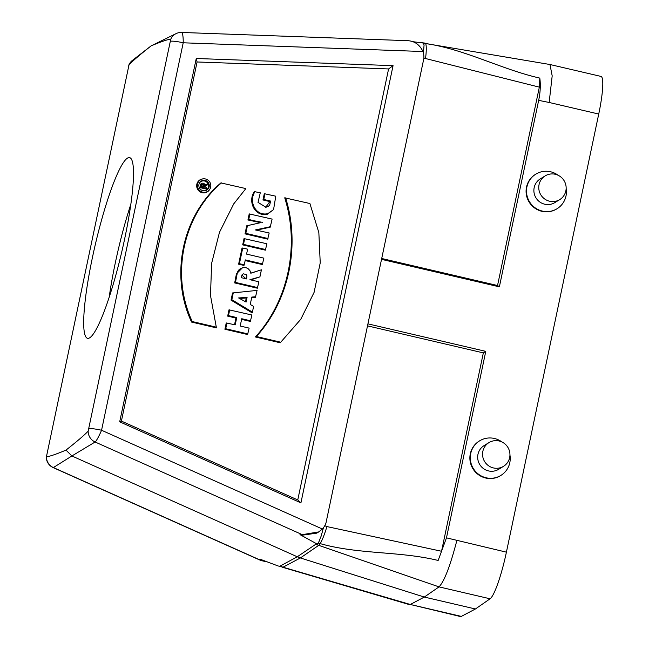 <?xml version="1.0" encoding="UTF-8"?>
<svg xmlns="http://www.w3.org/2000/svg" width="649" height="649" viewBox="0 0 649 649"><rect width="100%" height="100%" fill="white"/><g stroke="black" fill="none" stroke-linecap="round" stroke-linejoin="round"><path stroke-width="0.97" d="M539.051 184.624A13.913 13.621 58.5 0 0 559.722 199.616A13.913 13.621 58.5 0 0 564.07 180.641A13.913 13.621 58.5 0 0 539.051 184.624M482.848 451.331A13.913 13.621 58.5 0 0 503.519 466.323A13.913 13.621 58.5 0 0 507.867 447.348A13.913 13.621 58.5 0 0 482.848 451.331M266.52 561.766L260.971 560.549L259.843 559.9L259.957 559.138L278.161 565.985L281.325 566.601A27.209 26.625 58.5 0 0 283.029 567.202L410.298 604.479L424.324 597.056L439.032 586.883L318.724 545.338A27.209 26.625 -121.5 0 1 317.028 544.738L315.471 543.132L299.984 534.622L301.574 534.338L95.111 442.001A11.593 11.293 -121 0 1 88.15 431.196L170.76 39.183A11.593 11.341 -115.3 0 1 176.22 33.553A11.593 11.593 0 0 1 181.598 32.45A11.593 1.996 -87.9 0 1 183.213 42.793L101.56 430.255L322.35 529A17.564 17.19 58.5 0 0 325.936 523.151L423.87 58.418A17.564 17.19 -121.5 0 0 422.97 51.522L183.213 42.793A11.593 1.655 11.9 0 0 170.655 41.236M302.215 535.75L299.984 534.622M130.887 204.143A92.758 13.71 -76.9 0 0 118.978 246.628A92.758 13.71 -76.9 0 0 112.034 279.581A92.758 13.71 -76.9 0 0 109.186 297.153M509.944 455.095A20.289 19.859 -121.5 0 1 500.858 475.433L500.452 475.685A20.289 19.859 -121.5 0 1 478.402 474.687A20.289 19.859 -121.5 0 1 470.306 453.821A20.289 19.859 -121.5 0 1 479.254 441.077L479.66 440.825A20.289 19.859 -121.5 0 1 501.912 441.969M566.147 188.388A20.289 19.859 -121.5 0 1 557.061 208.727L556.655 208.978A20.289 19.859 -121.5 0 1 534.606 207.98A20.289 19.859 -121.5 0 1 526.509 187.115A20.289 19.859 -121.5 0 1 535.457 174.37L535.863 174.119A20.289 19.859 -121.5 0 1 558.116 175.262M598.735 114.046L549.159 102.477L552.185 75.876L549.971 64.511L600.998 76.42A43.426 6.417 103.1 0 1 598.735 114.046L506.407 552.161A43.426 6.417 103.1 0 1 490.076 598.792L475.417 608.981L461.342 616.396A43.426 6.417 -76.9 0 1 460.466 616.55L410.298 604.479L461.342 616.396M549.159 102.477L538.67 100.36L499.373 286.842L381.531 259.349M367.934 323.859L485.776 351.36L446.48 537.851L506.407 552.161M300.917 502.878L119.692 421.826L196.258 58.491L393.059 65.654L300.917 502.878L297.761 499.965L121.404 421.096L197.085 61.971L388.589 68.94L297.761 499.965M499.373 286.842L497.54 285.519L539.343 87.153L539.798 78.099C501.158 69.329 465.333 49.34 425.557 43.524L549.971 64.511M497.54 285.519L381.709 258.489M273.57 209.603L267.364 214.211C254.684 217.164 247.431 201.109 254.44 191.625L260.281 192.81L258.026 202.383L265.968 207.274L268.621 206.179L269.765 204.751L270.617 201.068L269.862 201.579L262.975 199.973L264.297 193.694L275.776 196.201L273.57 209.603L267.826 213.651C255.479 216.506 248.283 201.06 255.081 191.601M265.692 207.299L269.862 201.579M270.511 226.663L255.398 229.949L269.173 232.983L267.688 239.148L245.014 233.859L246.709 225.811L260.622 222.672L247.942 219.979L249.216 213.91L272.109 219.086L270.211 227.182L256.452 230.184M265.368 250.165L242.694 244.876L244.016 238.597L266.901 243.764L265.368 250.165M262.65 263.948L245.346 259.908L243.992 265.441L238.621 264.192L242.028 248.04L242.726 248.032L247.61 249.167L246.571 254.108L263.875 258.148L262.334 264.565L245.208 260.565M261.417 269.814L259.924 276.872L249.922 279.695L258.894 281.788L257.353 288.205L234.678 282.915L236.431 273.878L242.815 267.429L246.085 267.68L248.267 268.832L249.938 270.641L250.806 273.237L261.417 269.814L250.79 273.124M259.924 276.872L250.757 279.889M250.668 320.809L241.744 318.724L240.203 326.025L249.127 328.11L247.594 334.527L224.911 329.238L226.241 322.942L235.214 324.865L236.747 317.556L235.944 318.059L227.677 316.128L229 309.833L251.893 315L250.352 321.417L241.606 319.381M234.549 324.711L235.944 318.059M300.787 319.276L280.246 342.786L255.398 336.969C288.562 300.706 299.797 245.379 284.724 197.823L309.906 203.526L318.846 232.585L320.233 262.869L314.084 292.391L300.787 319.276L280.246 342.786M245.776 188.567L220.911 182.913C182.247 215.533 169.559 275.444 191.585 322.074L216.433 327.875L210.495 295.53L211.623 263.38L219.476 232.318L233.77 203.81L245.752 188.729L233.616 204.037M203.259 178.848L202.723 178.905A7.05 6.904 58.5 0 0 200.947 192.291A7.05 6.904 58.5 0 0 209.416 189.841L209.716 189.386A6.798 6.652 58.5 0 0 203.259 178.848A6.798 6.652 58.5 0 0 201.547 191.747A6.798 6.652 58.5 0 0 209.716 189.386M255.738 296.747L251.796 297.064L250.238 304.454L253.694 306.458L252.153 312.875L231.044 300.138L232.561 292.95L257.077 290.403L255.438 297.291L251.682 297.591M89.002 428.697A11.593 1.655 -168.1 0 1 101.56 430.255A11.593 1.363 -65.9 0 1 95.111 442.001L71.893 455.971L297.283 556.777A28.986 28.369 58.5 0 0 300.382 557.953L424.324 597.056L475.417 608.981M316.387 543.838L297.283 556.777L279.581 566.382L280.863 566.682M412.302 41.617L422.767 42.972M490.076 598.792L439.032 586.883C444.322 581.309 450.26 565.879 456.831 540.593M446.48 537.851L438.148 560.46C399.711 551.033 358.759 554.546 320.168 543.619A26.147 25.587 -121.5 0 1 318.399 542.986L321.206 535.96L323.445 527.71M317.028 544.738L318.399 542.986M280.4 566.261L281.325 566.601M538.67 100.36C540.357 92.166 540.739 84.751 539.798 78.099M196.258 58.491L197.085 61.971M393.059 65.654L388.589 68.94M119.692 421.826L121.404 421.096M485.776 351.36L483.343 352.894L441.539 551.261L438.148 560.46M483.343 352.894L367.512 325.863M221.487 182.88C183.026 215.46 170.363 274.908 192.258 321.547L191.585 322.074M192.258 321.547L216.555 327.218M280.684 342.201L256.396 336.515L255.398 336.969M256.396 336.515C289.292 300.252 300.446 245.298 285.617 197.864M205.133 180.438A5.281 5.168 58.5 0 0 199.641 188.259A5.281 5.168 58.5 0 0 209.14 186.75A5.281 5.168 58.5 0 0 205.133 180.438M204.451 190.806A5.03 4.924 58.5 0 0 204.573 180.998A5.03 4.924 58.5 0 0 199.559 182.823M247.91 333.919L225.722 328.735L224.911 329.238M225.722 328.735L226.939 322.934M236.747 317.556L228.48 315.625L227.677 316.128M228.48 315.625L229.705 309.824M247.074 297.437L238.605 297.94L246.101 302.077L247.074 297.437L246.255 298.021L239.481 298.426M245.468 301.736L246.255 298.021M252.493 312.161L231.839 299.708L231.044 300.138M231.839 299.708L233.275 292.869M241.258 277.675L246.579 278.916L246.953 275.841L246.174 274.527L243.343 273.829L242.028 274.827L241.258 277.675M257.669 287.596L235.473 282.412L234.678 282.915M235.473 282.412L237.185 273.602L236.431 273.878M237.185 273.602L237.867 271.258L239.327 269.311L243.359 267.364M245.963 278.77L241.882 275.071M244.308 264.833L239.424 263.689L238.621 264.192M239.424 263.689L242.726 248.032M265.684 249.557L243.497 244.373L242.694 244.876M243.497 244.373L244.714 238.589M268.005 238.532L245.817 233.356L245.014 233.859M245.817 233.356L247.431 225.706L246.709 225.811M247.431 225.706L254.165 224.075M254.733 224.01L260.622 222.672M262.431 222.339L256.428 221.268L255.868 221.828M256.428 221.268L248.745 219.476L247.942 219.979M248.745 219.476L249.914 213.902M270.617 201.068L263.778 199.478L262.975 199.973M263.778 199.478L265.003 193.686M207.38 183.975L207.161 185.022L203.924 186.758L206.658 187.399L206.131 189.037L199.941 187.593L200.541 184.73A1.971 1.931 -121.5 0 1 202.188 183.221L202.731 183.164A1.72 1.687 -121.5 0 1 204.581 185.346L207.38 183.975L204.63 185.103M207.161 185.022L204.346 186.855M203.624 186.693L201.596 186.214L201.815 185.168A1.055 1.03 -121.5 0 1 203.226 184.446A1.055 1.03 -121.5 0 1 203.843 185.638L203.624 186.693M201.839 185.079A0.803 0.779 -121.5 0 1 203.088 185.898L202.959 186.531M206.439 188.421L200.744 187.09L199.941 187.593M200.744 187.09L201.295 184.478A1.72 1.687 -121.5 0 1 202.731 183.164M300.089 534.662L301.817 535.247L302.969 534.541L301.574 534.338M302.969 534.541L318.724 531.912L322.35 529M181.598 32.45L407.045 40.66C414.232 40.822 419.546 44.44 422.97 51.522M260.971 560.549L53.137 467.596A11.593 1.363 -65.9 0 0 53.38 467.564L71.893 455.971L65.995 450.106C76.793 441.604 84.175 435.301 88.15 431.196M170.76 39.183C167.596 39.451 161.074 41.674 151.185 45.844L176.22 33.553M259.843 559.9L53.38 467.564A11.593 11.398 -122 0 1 46.42 456.766C49.584 456.498 56.106 454.276 65.995 450.106M151.185 45.844C140.387 54.346 133.004 60.649 129.029 64.754A11.593 11.349 -127.8 0 1 132.412 60.389L151.631 45.479M129.029 64.754L46.42 456.766M423.383 52.918L424.057 45.3L423.692 43.313A26.147 25.587 -121.5 0 1 425.557 43.524A17.393 2.75 98.7 0 1 425.533 58.524A9.557 9.354 58.5 0 0 423.87 58.418M420.982 42.428L423.456 43.004L424.057 45.3M318.732 531.92L316.712 533.162L301.817 535.247M319.827 539.903L317.945 543.708L315.471 543.132M89.659 337.813A92.758 13.71 103.1 0 1 87.51 338.307A92.758 13.71 103.1 0 1 95.241 244.86A92.758 13.71 103.1 0 1 129.67 157.642A92.758 13.71 103.1 0 1 123.432 244.543A92.758 13.71 103.1 0 1 89.659 337.813M559.722 199.616L554.846 202.602A13.913 13.621 -121.5 0 1 534.176 187.61A13.913 13.621 -121.5 0 1 540.309 178.873L545.184 175.887M557.061 208.727A20.289 19.859 -121.5 0 1 535.011 207.729A20.289 19.859 -121.5 0 1 526.915 186.863A20.289 19.859 -121.5 0 1 535.863 174.119M503.519 466.323L498.643 469.308A13.913 13.621 -121.5 0 1 477.972 454.316A13.913 13.621 -121.5 0 1 484.105 445.579L488.981 442.594M500.858 475.433A20.289 19.859 -121.5 0 1 478.808 474.435A20.289 19.859 -121.5 0 1 470.712 453.57A20.289 19.859 -121.5 0 1 479.66 440.825M539.343 87.153L425.533 58.524M280.766 566.65L283.029 567.202L300.382 557.953L318.724 545.338L320.168 543.619A17.393 2.377 -72.5 0 0 326.901 526.574L441.539 551.261M324.808 525.625A9.557 9.354 58.5 0 0 326.901 526.574M267.826 213.651L267.364 214.211M203.843 185.638L203.088 185.898M201.295 184.478L200.541 184.73M260.711 560.428L261.677 559.836M282.542 567.283L409.381 604.625M423.124 42.875L424.99 43.094M46.322 456.004A11.593 11.593 0 0 0 53.137 467.596M132.412 60.389A11.593 11.593 0 0 0 128.721 65.346M422.126 42.631L423.229 42.891"/></g></svg>
